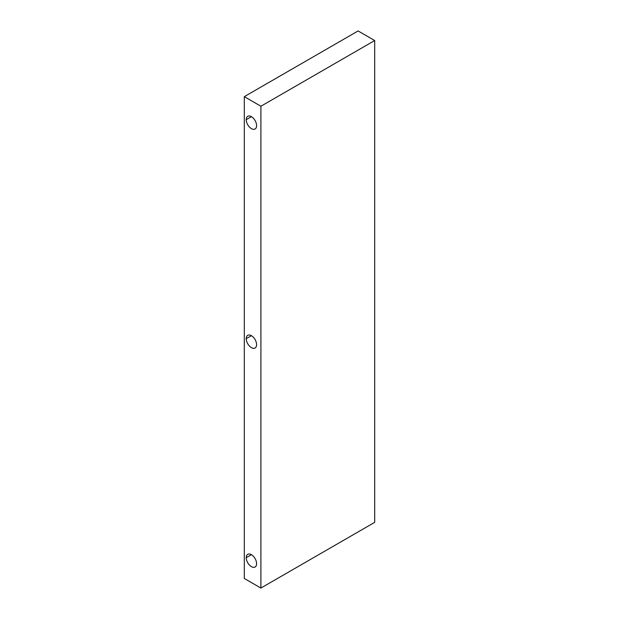 <?xml version="1.0" encoding="UTF-8"?>
<svg xmlns="http://www.w3.org/2000/svg" width="619" height="619" viewBox="0 0 619 619"><rect width="100%" height="100%" fill="white"/><g stroke="black" fill="none" stroke-linecap="round" stroke-linejoin="round"><path stroke-width="0.93" d="M358.099 30.95L244.304 96.649L244.304 578.471L260.901 588.05L244.304 578.471L244.304 96.649L260.901 106.236L244.304 96.649L358.099 30.95L374.696 40.529L374.696 522.351L260.901 588.05L260.901 106.236L374.696 40.529L358.099 30.95M246.238 557.688A7.32 4.225 60 0 1 251.415 554.694A7.32 4.225 60 0 1 256.591 563.661A7.32 4.225 60 0 1 251.415 566.656A7.32 4.225 60 0 1 246.238 557.688L251.415 554.694L246.238 557.688A7.32 4.225 -120 0 0 249.434 565.054A7.32 4.225 -120 0 0 255.074 567.019A7.32 4.225 -120 0 0 256.591 563.661A7.32 4.225 -120 0 0 253.395 556.295A7.32 4.225 -120 0 0 247.755 554.33A7.32 4.225 -120 0 0 246.238 557.688M246.238 338.678A7.32 4.225 60 0 1 251.415 335.684A7.32 4.225 60 0 1 256.591 344.659A7.32 4.225 60 0 1 251.415 347.646A7.32 4.225 60 0 1 246.238 338.678L251.415 335.684L246.238 338.678A7.32 4.225 -120 0 0 249.434 346.044A7.32 4.225 -120 0 0 255.074 348.01A7.32 4.225 -120 0 0 256.591 344.659A7.32 4.225 -120 0 0 253.395 337.285A7.32 4.225 -120 0 0 247.755 335.328A7.32 4.225 -120 0 0 246.238 338.678M246.238 119.668A7.32 4.225 60 0 1 251.415 116.682A7.32 4.225 60 0 1 256.591 125.649A7.32 4.225 60 0 1 251.415 128.636A7.32 4.225 60 0 1 246.238 119.668L251.415 116.682L246.238 119.668A7.32 4.225 -120 0 0 249.434 127.042A7.32 4.225 -120 0 0 255.074 129A7.32 4.225 -120 0 0 256.591 125.649A7.32 4.225 -120 0 0 253.395 118.275A7.32 4.225 -120 0 0 247.755 116.318A7.32 4.225 -120 0 0 246.238 119.668M374.696 522.351L374.696 40.529L260.901 106.236L260.901 588.05L374.696 522.351"/></g></svg>
